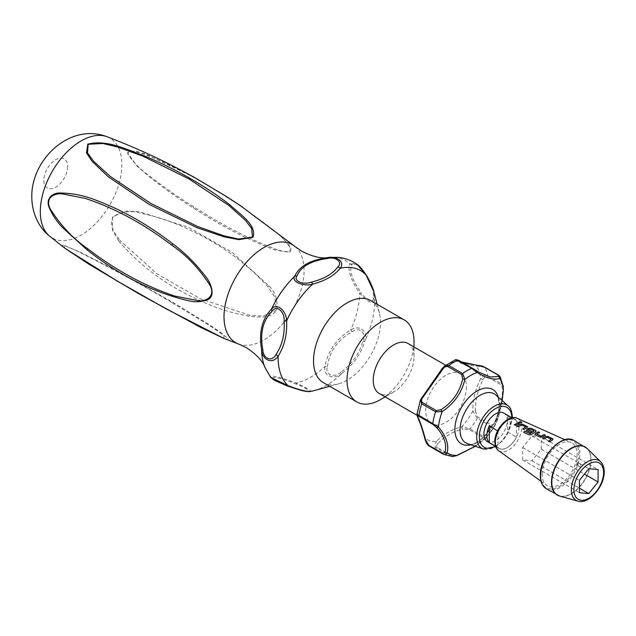 <?xml version="1.0" encoding="UTF-8"?>
<svg xmlns="http://www.w3.org/2000/svg" width="636" height="636" viewBox="0 0 636 636"><rect width="100%" height="100%" fill="white"/><g stroke="black" fill="none" stroke-linecap="round" stroke-linejoin="round"><path stroke-width="0.48" stroke-dasharray="3.18 2.39" d="M521.568 422.01C522.069 422.606 521.528 422.733 519.954 422.407L519.66 422.002M542.158 474.416A24.717 14.27 -60 0 1 552.477 450.057A24.717 14.27 -60 0 1 571.247 442.545A24.717 14.27 -60 0 1 577.114 454.239A24.717 14.27 -60 0 1 565.841 479.608A24.717 14.27 -60 0 1 546.57 485.276A24.717 14.27 -60 0 1 542.158 474.416M541.284 436.757L531.966 435.93L522.649 447.521L522.649 459.947L531.966 460.782L541.284 449.191L541.284 436.757L598.078 469.551M541.284 449.191L584.436 474.098M577.838 464.081A2.059 1.193 -120 0 0 579.293 466.601A2.059 1.193 -120 0 0 580.326 466.705A2.059 1.193 -120 0 0 580.755 465.759A2.059 1.193 -120 0 0 579.293 463.239A2.059 1.193 -120 0 0 578.267 463.135A2.059 1.193 -120 0 0 577.838 464.081M497.622 430.826L498.036 431.065L498.036 447.649L495.516 446.194M498.036 431.065A16.472 9.516 -60 0 1 515.446 419.792A16.472 9.516 -60 0 1 516.384 420.476L516.384 437.059A16.472 9.516 -60 0 1 498.974 448.332A16.472 9.516 -60 0 1 498.036 447.649M503.799 413.066A16.472 9.516 -60 0 1 507.21 420.611A16.472 9.516 -60 0 1 500.015 437.194A16.472 9.516 -60 0 1 487.319 441.607M516.384 420.476L507.647 415.427A16.472 9.516 -60 0 1 510.12 422.288A16.472 9.516 -60 0 1 507.647 432.011L516.384 437.059M475.283 446.281L484.743 439.46A2.059 1.693 49.5 0 1 483.137 439.707C477.469 444.866 468.501 450.05 456.219 455.241L451.449 455.615L437.6 447.617C436.312 446.249 436.519 444.787 438.22 443.228A2.059 1.137 44.7 0 1 436.423 441.384C434.491 444.015 434.547 446.226 436.59 448.03L450.439 456.028L452.49 456.576M503.45 386.934L501.51 383.699L487.661 375.701C484.974 374.811 482.637 375.828 480.649 378.746L478.709 382.888C474.782 391.911 472.818 401.308 472.818 411.071L477.334 418.369L491.183 426.366C492.987 427.225 494.18 426.883 494.76 425.349L501.581 403.828M502.162 400.593L500.492 409.099L497.916 417.701L494.76 425.349A2.059 1.351 24.6 0 0 494.84 425.206L494.84 425.206A2.059 1.351 24.6 0 0 494.411 423.735L491.628 425.055L477.779 417.057L475.386 411.174A2.059 0.819 -0.1 0 0 472.818 411.071A44.846 25.893 -60 0 1 461.744 426.764C452.037 429.284 443.594 434.157 436.423 441.384A44.846 25.893 -60 0 1 425.341 438.49C423.099 430.087 420.841 423.123 418.575 417.606L416.922 414.457M475.354 446.313L484.743 439.46A2.059 1.693 49.5 0 0 484.974 439.206C485.896 438.617 485.522 437.799 483.869 436.733L470.012 428.736L461.744 426.764A2.059 1.185 75.6 0 0 462.754 429.069L469.002 429.483L482.859 437.481L483.137 439.707M466.434 386.982A28.835 16.647 -60 0 1 453.85 415.992A28.835 16.647 -60 0 1 431.629 423.719A28.835 16.647 -60 0 1 425.659 410.522A28.835 16.647 -60 0 1 438.244 381.505A28.835 16.647 -60 0 1 460.464 373.777A28.835 16.647 -60 0 1 466.434 386.982M408.034 343.512A28.835 16.647 -60 0 1 414.012 356.709A28.835 16.647 -60 0 1 393.62 392.022A28.835 16.647 -60 0 1 379.207 393.453M414.012 341.58A47.366 27.348 -60 0 1 380.511 399.591M414.012 356.709L414.012 346.962M370.701 300.558A47.366 27.348 -60 0 1 379.422 313.087A47.366 27.348 -60 0 1 380.511 322.237A47.366 27.348 -60 0 1 338.551 383.89A47.366 27.348 -60 0 1 323.334 382.602M314.152 390.607A68.243 39.4 -60 0 0 342.406 372.935C353.425 364.547 360.851 354.037 364.682 341.381C368.665 332.342 360.366 323.939 350.81 329.869C336.428 338.757 327.826 350.945 324.988 366.439C322.929 376.949 334.941 380.129 342.406 372.935L341.635 371.567C335.434 378.086 324.551 375.82 327.413 366.646A4.118 1.63 9.3 0 1 324.988 366.439A69.348 40.036 -60 0 1 296.296 382.999C281.565 377.697 272.955 375.447 270.483 376.25L270.713 377.442M420.483 399.861L444.445 366.161M455.71 359.594L455.933 360.795C460.623 363.577 467.452 365.358 476.412 366.153L484.863 367.385L500.047 376.591M357.122 264.401L349.808 263.892C347.423 269.68 350.476 279.101 358.966 292.155L359.674 293.252C367.242 301.639 372.155 304.27 374.405 301.154L373.809 291.519M223.808 338.392L224.047 334.806L209.562 324.813L173.596 302.72L114.401 269.585L80.804 252.46L63.505 245.106L65.095 248.406M118.733 241.036C140.993 266.723 168.007 286.518 199.776 300.415C215.103 307.896 231.743 313.206 249.71 316.354C258.033 316.951 270.014 319.383 276.74 310.106C278.035 300.335 275.412 292.226 268.877 285.771L232.156 252.42L188.471 227.33L139.236 211.669L125.666 211.128L112.493 216.94L112.437 230.224L118.733 241.036A4.118 2.425 -37.7 0 0 119.783 240.305C115.696 233.969 108.001 226.042 113.343 216.518C122.295 211.446 131.135 210.285 139.872 213.044C156.854 216.463 172.857 221.821 187.866 229.135C218.617 242.817 245.321 262.008 267.979 286.709L274.887 297.282L276.135 310.4L262.962 316.124L249.32 315.17L200.388 298.809L156.877 273.687L119.783 240.305M195.173 177.873L145.604 154.031L134.673 150.891L127.431 152.743L136.955 165.972L150.406 177.643C165.058 189.131 179.424 199.267 193.503 208.059C222.998 227.076 250.679 241.219 276.557 250.481L290.231 252.079L289.332 245.377L280.587 236.043L242.785 207.241M172.276 302.823L211.295 326.642L226.225 337.04C228.65 338.845 228.801 339.608 226.678 339.338L213.291 333.63C177.349 315.464 145.525 298.109 117.811 281.565L79.23 257.993L64.403 247.658C62.002 245.87 61.835 245.099 63.918 245.353L77.171 250.989C112.803 268.98 144.507 286.256 172.276 302.823A4.118 2.496 120.4 0 0 173.596 302.72M193.487 206.636C178.851 197.581 163.881 187.135 148.601 175.298C140.174 169.351 133.306 162.363 127.995 154.325C127.661 148.578 136.009 151.893 141.605 153.292C167.991 163.078 196.182 177.603 226.178 196.858C240.829 205.953 255.664 216.335 270.69 228.022C279.164 234.016 285.93 240.972 290.97 248.899C290.97 254.344 282.885 251.133 277.312 249.733C251.252 240.09 223.315 225.724 193.487 206.636A4.118 2.154 -57.8 0 1 193.503 208.059M310.312 391.466C313.834 392.317 305.344 387.093 296.296 382.999A4.118 1.717 111.4 0 0 296.774 384.335C304.779 387.245 311.632 391.824 307.697 391.164C304.143 391.347 297.084 389.494 286.51 385.615C280.309 383.635 269.425 377.991 272.288 377.927A4.118 4.062 64.5 0 1 270.483 376.25A69.348 40.036 -60 0 1 264.878 367.33M507.647 415.427L507.647 432.011M437.6 447.617A2.059 1.193 120 0 1 436.59 448.03A49.425 28.541 120 0 1 429.276 446.114C426.915 444.23 425.603 441.686 425.341 438.49A2.059 1.161 165.7 0 0 425.031 439.357M438.22 443.228C445.136 436.137 453.317 431.415 462.754 429.069M456.783 455.63A2.059 0.517 66.1 0 1 456.219 455.241M475.386 411.174C475.315 400.203 477.835 389.773 482.97 379.859C484.02 377.506 485.522 376.544 487.486 376.965L501.335 384.963L502.726 389.375C501.677 403.049 498.902 414.505 494.411 423.735M482.97 379.859A2.059 0.668 26.9 0 0 480.649 378.746A44.846 25.893 -60 0 0 476.412 366.153A2.059 1.407 -85.7 0 1 477.652 365.318M503.442 389.478L502.726 389.375M461.505 361.94L458.294 360.302C457.149 359.563 457.292 359.579 458.723 360.342M461.426 361.9L478.55 372.004M458.294 360.302A2.059 1.836 -58.5 0 0 455.933 360.795A44.846 25.893 -60 0 0 442.235 368.697L442.068 368.665M421.771 397.405A2.059 0.708 -146.1 0 0 421.748 397.715A44.846 25.893 -60 0 0 417.518 415.197A2.059 1.765 154.6 0 0 417.439 416.715M531.966 460.782L579.444 488.194M522.649 459.947L579.444 492.741M522.649 447.521L579.444 480.315M531.966 435.93L588.761 468.716M272.288 377.927C274.283 376.496 282.448 378.627 296.774 384.335M309.597 391.569A4.118 3.967 87.4 0 1 307.697 391.164M327.413 366.646C329.408 351.47 337.573 339.91 351.899 331.96C359.904 325.775 366.757 333.701 362.822 341.564C359.268 353.616 352.209 363.617 341.635 371.567M351.899 331.96A4.118 0.716 59.2 0 0 350.81 329.869A69.348 40.036 -60 0 0 359.674 293.252A4.118 1.431 -35.1 0 1 361.367 292.854C352.05 279.967 348.925 270.69 352.01 265.013C352.519 260.339 362.123 267.708 365.215 274.148C371.44 284.228 374.143 292.258 373.308 298.236C374.111 303.34 366.01 300.51 361.367 292.854M373.308 298.236A4.118 3.665 7.5 0 1 374.604 300.415A68.243 39.4 -60 0 1 374.62 301.79A68.243 39.4 -60 0 1 364.682 341.381A4.118 1.367 16.6 0 1 362.822 341.564M352.01 265.013A4.118 3.776 23.5 0 0 349.808 263.892A69.348 40.036 -60 0 0 328.255 257.564M365.954 274.633A4.118 1.9 -31.6 0 0 365.215 274.148M519.898 422.972L515.613 425.428L514.293 424.761M525.678 427.074L521.274 424.912L518.396 426.772L517.084 426.112M527.172 426.478L527.157 427.615L524.104 429.531L522.792 428.863M523.667 432.305L529.144 434.913M535.663 430.572L535.655 431.717L531.537 434.483L529.152 434.945M531.815 431.717L530.551 432.639L526.799 430.803M526.807 430.834L526.417 430.389M534.033 431.105L529.804 428.974L528.134 429.809M545.354 435.231L542.317 436.884L539.885 437.139L535.297 434.905M535.305 434.937L534.916 434.523M539.638 432.48L536.776 433.983M551.173 439.381L546.944 437.25L543.891 439.071L542.58 438.411M552.668 438.76L552.66 439.921L549.607 441.829L548.288 441.169M498.664 450.678A18.69 10.796 120 0 0 513.244 446.393A18.69 10.796 120 0 0 521.766 427.201A18.69 10.796 120 0 0 517.322 418.353M518.976 427.273A16.639 9.604 -60 0 1 507.21 447.649A16.639 9.604 -60 0 1 495.444 440.859A16.639 9.604 -60 0 1 507.21 420.476A16.639 9.604 -60 0 1 518.976 427.273M540.56 475.346A26.982 15.574 -60 0 1 559.64 442.298A26.982 15.574 -60 0 1 578.712 453.317A26.982 15.574 -60 0 1 559.64 486.357A26.982 15.574 -60 0 1 540.56 475.346M546.316 488.742A27.801 16.051 120 0 0 567.741 481.293A27.801 16.051 120 0 0 579.881 453.317A27.801 16.051 120 0 0 574.117 440.589M586.154 447.649A27.801 16.051 -60 0 1 590.796 459.621A27.801 16.051 -60 0 1 579.412 486.786A27.801 16.051 -60 0 1 558.448 495.635M559.752 496.104A27.761 16.027 120 0 0 580.263 486.286A27.761 16.027 120 0 0 591.067 459.812A27.761 16.027 120 0 0 587.203 448.547M600.67 461.76A22.999 13.277 -60 0 1 603.866 471.085A22.999 13.277 -60 0 1 594.914 493.019A22.999 13.277 -60 0 1 577.925 501.152M495.325 446.226A22.968 13.261 120 0 0 511.805 417.955A22.968 13.261 120 0 0 511.797 417.685M508.228 405.983A25.003 14.437 -60 0 1 512.02 416.429A25.003 14.437 -60 0 1 502.058 440.541A25.003 14.437 -60 0 1 483.4 448.984M467.714 443.769A28.35 16.369 120 0 0 488.869 434.197A28.35 16.369 120 0 0 500.166 406.849A28.35 16.369 120 0 0 495.865 395.004L496.859 396.117C498.664 400.1 499.379 402.986 499.014 404.774C500.747 423.608 475.116 449.453 467.714 443.769M498.346 397.198A31.355 18.102 -60 0 1 499.228 403.852A31.355 18.102 -60 0 1 470.855 444.81M484.974 439.206A46.341 26.752 120 0 0 494.76 425.349M491.628 425.055A2.059 1.193 120 0 1 491.183 426.366A49.425 28.541 -60 0 1 483.869 436.733A2.059 1.193 120 0 1 482.859 437.481M469.002 429.483A2.059 1.193 120 0 0 470.012 428.736A49.425 28.541 120 0 0 477.334 418.369A2.059 1.193 120 0 0 477.779 417.057M451.449 455.615A2.059 1.193 120 0 1 450.439 456.028A49.425 28.541 -60 0 1 443.125 454.12L443.069 454.08M295.017 246.514A56.612 32.682 -60 0 1 304.072 270.562A56.612 32.682 -60 0 1 281.184 325.553A56.612 32.682 -60 0 1 238.691 344.076M107.102 136.764A57.669 33.295 -60 0 1 121.858 164.501A57.669 33.295 -60 0 1 94.915 224.349A57.669 33.295 -60 0 1 49.688 236.21M267.979 286.709A4.118 2.425 141.4 0 0 268.877 285.771M226.178 196.858A4.118 2.147 122.3 0 0 225.605 196.007M67.662 166.553A16.83 9.715 -60 0 1 55.761 187.167A16.83 9.715 -60 0 1 43.868 180.29A16.83 9.715 -60 0 1 55.761 159.684A16.83 9.715 -60 0 1 67.662 166.553M487.486 376.965A2.059 1.193 120 0 0 487.661 375.701A49.425 28.541 120 0 0 484.863 367.385A2.059 1.193 120 0 0 484.576 367.083M498.719 375.383A49.425 28.541 -60 0 1 501.51 383.699A2.059 1.193 120 0 1 501.335 384.963M564.975 439.73L571.247 442.545M541.005 481.253L546.57 485.276M578.267 463.135A2.059 2.059 0 0 0 577.234 464.916A2.059 2.059 0 0 0 580.326 466.705M498.974 448.332L495.579 446.369M515.446 419.792L512.052 417.836M495.698 446.695L503.1 440.223L507.417 434.07L512.393 417.773M494.57 425.738L485.236 438.975M431.629 423.719L416.938 415.236M393.62 392.022L385.178 396.896M338.551 383.89L329.758 386.306M379.422 313.087L377.124 304.262M460.464 373.777L445.669 365.239"/><path stroke-width="0.95" d="M521.576 421.978C522.069 422.566 521.536 422.694 519.962 422.368C519.477 421.708 520.01 421.581 521.576 421.978L521.878 422.312M519.954 422.407C519.469 421.748 520.002 421.62 521.568 422.01L521.878 422.336M542.58 438.411L545.64 436.503L548.097 436.519L553.058 439.158L552.676 438.721L552.66 439.889L549.599 441.797L548.288 441.169L551.173 439.261L546.944 437.218L543.891 439.039L542.58 438.411M535.297 434.905L535.289 433.458L538.374 431.836L539.678 432.464L536.776 434.078L541.005 436.121L544.082 434.587L545.394 435.215L542.309 436.853L539.877 437.107L534.916 434.491M536.776 433.983L541.18 436.105M526.799 430.803L526.791 429.356L528.643 428.29L531.1 428.33L535.671 430.532L535.655 431.677L531.529 434.452L529.144 434.913L523.659 432.281L524.899 431.144L530.074 433.641L534.033 430.985L529.629 428.942L528.134 429.904L531.847 431.701L530.551 432.607L526.417 430.389M523.667 432.305L524.915 431.176L530.082 433.673L534.033 430.985M528.134 429.809L531.855 431.733M535.671 430.532L536.053 430.962L535.671 430.532M517.084 426.112L520.145 424.188L522.601 424.236L527.562 426.867L527.18 426.438L527.157 427.575L524.096 429.499L522.792 428.863L525.678 426.947L521.448 424.904L518.388 426.74L517.084 426.112M522.8 428.895L525.678 426.947M514.293 424.761L518.594 422.304L519.898 422.932L515.605 425.389L514.293 424.761M598.078 481.977L598.078 469.551L588.761 468.716L579.444 480.315L579.444 492.741L588.761 493.576L598.078 481.977L584.436 474.098M495.516 446.194L489.299 442.608A16.472 9.516 -60 0 1 486.826 435.747A16.472 9.516 -60 0 1 489.299 426.025L497.622 430.826M495.579 446.369L487.319 441.607A16.472 9.516 -60 0 1 483.909 434.062A16.472 9.516 -60 0 1 491.103 417.478A16.472 9.516 -60 0 1 503.799 413.066L512.052 417.836M501.581 403.828L503.442 389.478M498.719 375.383A2.059 1.193 120 0 0 498.433 375.081L500.047 376.591L499.697 378.388C494.53 380.376 486.953 378.396 476.984 372.442L471.673 368.308L455.71 359.594L458.667 360.302A2.059 1.193 120 0 0 457.825 360.31A49.425 28.541 120 0 0 448.778 365.533L462.634 373.531L464.892 379.422C461.617 392.969 454.04 403.693 442.179 411.595L435.588 411.826L421.74 403.828L420.483 399.861L416.922 414.457L417.439 416.715C420.038 422.352 422.574 429.896 425.031 439.357L425.031 439.357C426.207 443.014 427.615 445.264 429.244 446.098A2.059 1.193 120 0 0 429.276 446.114L443.093 454.104A2.059 1.193 120 0 0 443.125 454.12C444.977 454.939 446.313 454.517 447.116 452.856A2.059 1.646 -166.4 0 1 444.946 452.291C447.06 444.445 444.286 436.193 436.622 427.535L432.973 424.435L419.116 416.429C417.637 415.737 417.272 416.047 418.011 417.359A2.059 1.765 154.6 0 1 417.439 416.715M417.518 415.197C416.334 414.108 416.811 414.171 418.941 415.372L438.442 427.026L441.877 431.462C447.044 439.031 448.793 446.162 447.116 452.856A46.341 26.752 120 0 0 456.902 455.416L475.283 446.281M418.011 417.359C420.571 422.908 423.091 430.429 425.587 439.921L428.823 445.319L442.68 453.317A2.059 1.193 120 0 0 443.093 454.104L443.125 454.12M452.49 456.576L456.902 455.416A2.059 0.517 66.1 0 1 456.783 455.63L452.49 456.576L443.292 454.207M416.938 415.236L379.207 393.453A28.835 16.647 -60 0 1 373.237 380.256A28.835 16.647 -60 0 1 385.821 351.239A28.835 16.647 -60 0 1 408.034 343.512L445.669 365.239M385.178 396.896L380.511 399.591A47.366 27.348 -60 0 1 356.828 401.936A47.366 27.348 -60 0 1 347.018 380.256A47.366 27.348 -60 0 1 367.695 332.58A47.366 27.348 -60 0 1 404.202 319.892A47.366 27.348 -60 0 1 414.012 341.58L414.012 346.962M356.828 401.936L323.334 382.602A47.366 27.348 -60 0 1 313.524 360.914A47.366 27.348 -60 0 1 334.202 313.246A47.366 27.348 -60 0 1 370.701 300.558L404.202 319.892M377.124 304.262L373.841 291.638L366.09 275.086A68.243 39.4 -60 0 0 340.133 268.297A4.118 3.093 -143.4 0 0 337.756 266.969C342.891 262.692 336.516 256.141 327.23 258.526C310.909 260.8 300.82 266.627 296.956 276.008C292.838 281.366 304.143 285.047 311.576 282.082A4.118 1.328 -103.9 0 1 312.594 284.197C303.507 286.685 291.018 281.899 294.683 276.247C299.317 266.325 309.955 260.18 326.602 257.819C337.279 255.187 345.229 262.628 340.133 268.297C334.496 275.475 325.314 280.77 312.594 284.197A68.243 39.4 -60 0 0 286.629 320.965A4.118 0.533 176.6 0 1 284.117 320.973C284.92 312.316 276.819 304.024 272.176 311.107C262.851 320.457 259.734 333.336 262.819 349.752L261.611 349.864L261.412 348.472C258.812 332.087 262.167 318.97 271.477 309.12C276.779 302.052 286.47 310.877 286.629 320.965C287.202 334.727 284.364 346.445 278.123 356.12C273.567 364.102 262.485 361.121 261.611 349.864A69.348 40.036 -60 0 0 264.878 367.33L270.713 377.442L288.036 385.639C298.904 389.781 306.329 391.72 310.312 391.466L309.597 391.569A4.118 3.967 87.4 0 0 310.312 391.466A68.243 39.4 -60 0 0 314.152 390.607L310.638 391.442M455.71 359.594L444.445 366.153L448.778 365.533A2.059 1.193 120 0 0 447.879 366.606C445.876 366.169 444.143 367.075 442.68 369.317L442.068 368.665L420.483 399.861M365.954 274.633A4.118 1.9 -31.6 0 1 366.09 275.086L357.122 264.401C358.776 265.14 361.717 268.551 365.954 274.633C370.693 281.923 373.841 290.676 373.841 291.646M223.808 338.392L200.666 327.389L139.157 293.951L89.263 264.433L65.103 248.406L116.873 280.842L166.441 309.001L223.808 338.392L238.691 344.076A56.612 32.682 -60 0 1 224.015 316.784A56.612 32.682 -60 0 1 250.584 257.922A56.612 32.682 -60 0 1 295.017 246.514L302.013 251.379C312.872 256.745 321.625 258.804 328.255 257.564L337.684 257.31C344.807 257.906 351.295 260.267 357.122 264.401M87.235 249.98L63.075 228.062C57.367 222.425 52.732 215.588 49.171 207.559C45.14 197.438 54.012 192.613 59.943 193.002C72.965 193.129 85.836 195.872 98.54 201.222C123.861 210.969 148.586 225.144 172.698 243.747C184.933 252.778 196.047 263.884 206.056 277.065C210.675 282.758 215.676 295.438 208.37 299.333C202.272 301.893 195.888 302.41 189.234 300.9C153.753 292.687 119.759 275.714 87.235 249.98A4.118 2.154 127.9 0 1 87.514 248.573C115.458 270.125 144.555 285.954 174.813 296.066L197.677 300.566C204.458 302.116 216.359 297.235 209.928 285.198C199.211 268.607 186.539 255.298 171.903 245.273C143.776 223.808 114.909 208.195 85.296 198.424L62.821 194.004C56.302 192.684 44.313 196.643 50.133 208.719C60.579 225.351 73.045 238.635 87.514 248.573M242.785 207.241L225.581 195.999L195.173 177.873M196.254 178.478L225.605 196.007L239.748 205.197L295.017 246.514M87.808 144.126C107.643 139.212 127.335 150.088 143.585 155.542C160.232 162.49 175.782 170.146 190.236 178.501C204.879 186.841 218.275 195.777 230.431 205.325C240.766 214.857 256.793 225.2 253.049 237.172L238.905 239.677L224.023 236.807L197.112 227.736L149.357 204.514L108.51 176.975L92.141 161.409L86.48 152.902L87.808 144.126A4.118 2.504 -122.7 0 1 88.173 144.293L87.498 152.91L93.5 161.154L110.06 176.283L150.629 203.321L197.653 226.511L223.999 235.853L238.524 239.049L252.572 237.021L251.586 228.364L245.385 220.31L228.912 205.484L188.971 178.939L142.957 156.178L117.04 146.829L102.873 143.498L88.173 144.293M489.299 426.025L489.299 442.608M472.453 368.268L458.723 360.342A2.059 1.193 120 0 0 458.667 360.302L472.516 368.3A2.059 1.193 120 0 1 472.58 368.339L478.868 372.187L490.229 376.973L498.417 376.552A2.059 1.884 -111.6 0 1 499.697 378.388A46.341 26.752 120 0 1 503.434 389.51L502.162 400.593M498.417 376.552L497.988 374.986A2.059 1.193 120 0 1 498.433 375.081L484.576 367.083A2.059 1.193 120 0 0 484.131 366.988L478.145 365.493A2.059 1.407 -85.7 0 0 477.652 365.318L466.387 363.538L461.426 361.9M478.145 365.493L461.505 361.94M442.68 369.317L422.837 397.421C421.286 399.44 421.167 401.165 422.471 402.588L436.328 410.586L440.931 409.743C452.466 402.365 459.725 392.086 462.706 378.905L464.892 379.422A46.341 26.752 120 0 1 476.984 372.442A2.059 1.208 -58.1 0 0 476.674 370.875A2.059 1.208 -58.1 0 0 476.65 370.852M462.706 378.905L461.728 374.604L447.879 366.606M422.837 397.421A2.059 0.708 -146.1 0 0 421.771 397.405M436.622 427.535A2.059 1.145 138.7 0 0 438.442 427.026A46.341 26.752 120 0 1 442.179 411.595L440.931 409.743M442.68 453.317L444.946 452.291M425.587 439.921A2.059 1.161 165.7 0 1 425.031 439.357M579.444 488.194L588.761 493.576M262.819 349.752C263.328 359.793 272.931 361.757 276.024 354.403A4.118 2.298 -145.9 0 0 278.123 356.12A68.243 39.4 -60 0 0 278.107 357.512A68.243 39.4 -60 0 0 288.036 385.639A4.118 2.202 110.1 0 1 286.812 385.774L274.386 380.28L270.713 377.442M272.176 311.107A4.118 2.504 -137.3 0 1 271.477 309.12A69.348 40.036 -60 0 1 294.683 276.247A4.118 3.244 -154.4 0 1 296.956 276.008M276.024 354.403C282.249 345.276 284.952 334.131 284.117 320.973M327.23 258.526A4.118 0.898 -99.1 0 0 326.602 257.819A69.348 40.036 -60 0 1 328.255 257.564M311.576 282.082C323.843 279.069 332.572 274.029 337.756 266.969M514.301 424.792L518.594 422.304M518.594 422.344L519.898 422.972M517.092 426.144L520.145 424.228L522.601 424.236L527.172 426.478M526.807 430.834L526.799 429.387L528.643 428.33L531.1 428.33M531.092 428.37L535.663 430.572M535.305 434.937L535.289 433.458M541.18 436.137L544.082 434.587M544.082 434.627L545.394 435.255M535.297 433.498L538.374 431.836M538.374 431.876L539.678 432.504M542.587 438.442L545.64 436.535L548.097 436.519M548.296 441.201L551.173 439.293M548.097 436.558L552.668 438.76M498.664 450.678C496.231 448.952 494.951 445.955 494.84 441.694C494.434 429.419 508.466 413.79 517.322 418.353A18.69 10.796 120 0 0 503.132 424.037A18.69 10.796 120 0 0 495.325 442.465A18.69 10.796 120 0 0 498.664 450.678L541.005 481.253M540.56 476.014A27.801 16.051 120 0 0 546.316 488.742C542.389 486.325 540.393 481.969 540.322 475.68C539.471 456.743 562.478 432.464 574.117 440.589A27.801 16.051 120 0 0 552.692 448.038A27.801 16.051 120 0 0 540.56 476.014M558.448 495.635A27.801 16.051 -60 0 1 557.231 495.047A27.801 16.051 -60 0 1 551.476 482.319A27.801 16.051 -60 0 1 563.615 454.343A27.801 16.051 -60 0 1 585.041 446.893A27.801 16.051 -60 0 1 586.154 447.649M559.752 496.104L577.925 501.152A22.999 13.277 -60 0 1 571.343 489.863A22.999 13.277 -60 0 1 582.504 465.592A22.999 13.277 -60 0 1 600.67 461.76L587.203 448.547A27.761 16.027 120 0 0 565.285 453.166A27.761 16.027 120 0 0 551.802 482.478A27.761 16.027 120 0 0 559.752 496.104L546.316 488.742M573.926 489.712A20.98 12.116 120 0 0 588.761 498.274A20.98 12.116 120 0 0 603.596 472.58A20.98 12.116 120 0 0 588.761 464.018A20.98 12.116 120 0 0 573.926 489.712M511.797 417.685A22.968 13.261 120 0 0 495.444 408.654A22.968 13.261 120 0 0 479.321 436.709A22.968 13.261 120 0 0 495.325 446.226M483.4 448.984A25.003 14.437 -60 0 1 476.666 436.837A25.003 14.437 -60 0 1 488.551 410.689A25.003 14.437 -60 0 1 508.228 405.983L495.865 395.004A28.35 16.369 120 0 0 473.55 400.338A28.35 16.369 120 0 0 460.067 430A28.35 16.369 120 0 0 467.714 443.769L483.4 448.984L495.698 446.695M470.855 444.81A31.355 18.102 -60 0 1 454.883 429.451A31.355 18.102 -60 0 1 473.923 393.112A31.355 18.102 -60 0 1 498.346 397.198M461.728 374.604A2.059 1.193 120 0 1 462.634 373.531A49.425 28.541 -60 0 1 471.673 368.308A2.059 1.193 120 0 1 472.516 368.3L478.868 372.187M432.973 424.435A2.059 1.193 120 0 1 432.798 423.369A49.425 28.541 -60 0 1 435.588 411.826A2.059 1.193 120 0 1 436.328 410.586M422.471 402.588A2.059 1.193 120 0 0 421.74 403.828A49.425 28.541 120 0 0 418.941 415.372A2.059 1.193 120 0 0 419.116 416.429M65.103 248.406L49.688 236.21A57.669 33.295 -60 0 1 40.307 211.581A57.669 33.295 -60 0 1 63.735 155.438A57.669 33.295 -60 0 1 107.102 136.764C137.726 148.395 167.427 162.283 196.19 178.446M117.437 281.406A4.118 2.496 -59.6 0 1 116.873 280.842M171.903 245.273A4.118 2.162 -52.4 0 1 172.698 243.747M252.572 237.021A4.118 3.029 39.8 0 1 253.049 237.172M443.069 454.08L429.276 446.114A2.059 1.193 120 0 1 428.823 445.319M497.988 374.986L484.131 366.988M517.322 418.353L564.975 439.73M577.925 501.152C588.809 504.833 604.661 486.135 604.2 471.737C604.2 467.5 603.023 464.169 600.67 461.76M587.203 448.547L574.117 440.589M512.393 417.773L512.401 417.121C511.813 410.88 510.422 407.167 508.228 405.983M329.758 386.306L314.152 390.607M238.691 344.076L246.402 347.693C256.475 354.427 262.636 360.97 264.878 367.33M49.688 236.21C40.283 228.992 31.919 214.968 31.8 197.112C30.989 159.755 69.849 122.327 107.102 136.764M500.047 376.591L503.45 386.942M456.783 455.63L475.354 446.313M484.576 367.083C483.082 366.177 480.776 365.589 477.652 365.318M444.445 366.161L442.068 368.665M286.812 385.774L300.502 390.226C304.962 391.323 307.991 391.768 309.597 391.569"/></g></svg>
